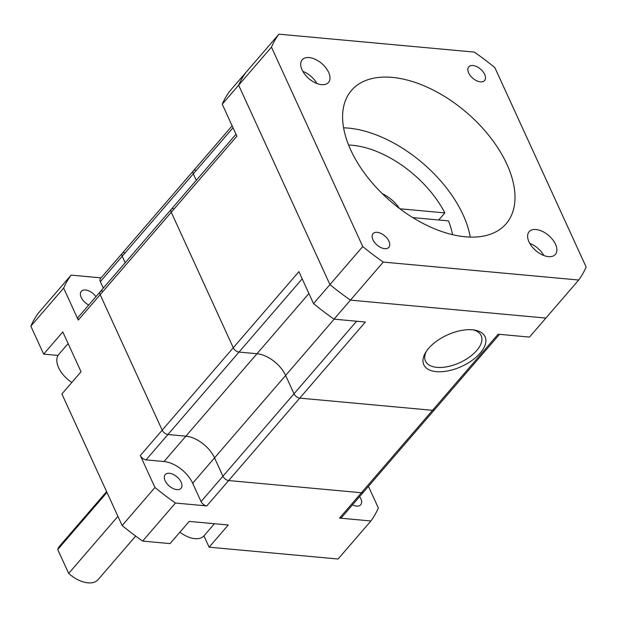 <?xml version="1.0" encoding="UTF-8"?>
<svg xmlns="http://www.w3.org/2000/svg" width="617" height="617" viewBox="0 0 617 617"><rect width="100%" height="100%" fill="white"/><g stroke="black" fill="none" stroke-linecap="round" stroke-linejoin="round"><path stroke-width="0.93" d="M179.933 532.17A22.968 13.142 40.8 0 0 194.887 538.656A22.968 13.142 40.8 0 0 204.073 535.726L214.423 523.725M352.469 504.868A10.466 5.985 40.8 0 0 356.533 506.102A10.466 5.985 40.8 0 0 360.721 504.768A10.466 5.985 40.8 0 0 359.603 496.592M176.878 489.62A10.466 5.985 40.8 0 0 181.059 488.286A10.466 5.985 40.8 0 0 179.454 479.44A10.466 5.985 40.8 0 0 169.397 473.285A10.466 5.985 40.8 0 0 165.209 474.62A10.466 5.985 40.8 0 0 166.821 483.466A10.466 5.985 40.8 0 0 176.878 489.62M68.125 343.561L58.816 354.351A22.968 13.142 40.8 0 0 71.827 382.463M95.928 296.677A10.466 5.985 40.8 0 0 85.478 289.99A10.466 5.985 40.8 0 0 81.29 291.324A10.466 5.985 40.8 0 0 88.74 305.014M106.61 491.618L59.502 546.238A25.521 14.6 40.8 0 0 57.736 549.523L106.98 492.42M117.924 516.329L68.68 573.432A25.521 14.6 40.8 0 0 87.946 582.834A25.521 14.6 40.8 0 0 98.157 579.579L135.671 536.073M368.442 486.343L378.352 507.992A193.977 110.983 -139.2 0 1 370.902 520.972L339.574 518.095L432.54 410.305A5.106 2.923 40.8 0 0 434.576 409.649A5.106 2.923 -139.2 0 1 432.54 410.305L299.746 398.119L228.66 480.55L361.446 492.736A5.106 2.923 40.8 0 0 363.49 492.081A5.106 2.923 -139.2 0 1 361.446 492.736L228.66 480.55A5.106 2.923 -139.2 0 1 222.93 476.208A5.106 2.923 40.8 0 0 228.66 480.55L206.788 505.917L175.459 503.04A193.977 110.983 -139.2 0 1 154.952 487.499L122.143 525.545L61.901 393.97L81.043 371.773L62.795 331.931L43.66 354.119L30.85 326.146L63.659 288.1L78.29 320.061L100.17 294.695A5.106 2.923 -139.2 0 1 100.209 291.718A5.106 2.923 -139.2 0 1 102.245 291.07M103.324 288.108L100.355 281.622A5.106 2.923 40.8 0 1 100.394 278.645L122.266 253.278A5.106 2.923 40.8 0 0 122.228 256.256L125.197 262.742L122.228 256.256A5.106 2.923 -139.2 0 1 122.266 253.278A5.106 2.923 -139.2 0 1 124.31 252.631M236.002 134.259L100.209 291.718A5.106 2.923 40.8 0 0 100.17 294.695L162.194 430.172A5.106 2.923 40.8 0 0 167.924 434.515A5.106 2.923 -139.2 0 1 162.194 430.172L100.17 294.695L171.256 212.263A5.106 2.923 -139.2 0 1 171.295 209.286A5.106 2.923 -139.2 0 1 173.338 208.639M356.587 321.226L201.057 501.575L192.666 483.242A25.521 14.6 40.8 0 0 164.014 461.531L146.052 459.881L167.924 434.515L185.887 436.165A25.521 14.6 -139.2 0 1 214.539 457.883L222.93 476.208L214.539 457.883A25.521 14.6 40.8 0 0 185.887 436.165L167.924 434.515L239.01 352.083A5.106 2.923 -139.2 0 1 233.28 347.741L171.256 212.263L236.874 136.172L222.243 104.211L238.648 85.192L329.941 284.591A193.977 110.983 40.8 0 0 350.448 300.132L545.891 318.063L529.486 337.09L498.158 334.213L432.54 410.305L299.746 398.119A5.106 2.923 -139.2 0 1 294.016 393.777L285.625 375.452A25.521 14.6 40.8 0 0 256.981 353.734L239.01 352.083L256.981 353.734A25.521 14.6 -139.2 0 1 285.625 375.452L294.016 393.777A5.106 2.923 40.8 0 0 299.746 398.119L365.372 322.028L334.044 319.159L383.257 262.086L578.7 280.018A193.977 110.983 40.8 0 0 586.15 267.038L494.857 67.639A193.977 110.983 40.8 0 0 474.35 52.098L278.907 34.166A193.977 110.983 40.8 0 0 271.457 47.147L362.75 246.545A193.977 110.983 40.8 0 0 383.257 262.086M370.902 520.972L338.093 559.017L209.124 547.186L228.267 524.99L189.211 521.411L170.068 543.6L142.65 541.086L175.459 503.04M362.75 246.545L313.536 303.61L298.906 271.65L233.28 347.741L140.321 455.539L154.952 487.499M101.065 277.866L71.109 275.12L38.3 313.166A193.977 110.983 40.8 0 0 30.85 326.146M209.124 547.186L203.942 535.872M122.143 525.545A193.977 110.983 40.8 0 0 142.65 541.086M43.66 354.119L58.037 355.438M339.574 518.095A5.106 2.923 40.8 0 0 341.617 517.447L499.531 334.337M201.057 501.575A5.106 2.923 40.8 0 0 206.788 505.917M140.321 455.539A5.106 2.923 40.8 0 0 146.052 459.881M100.209 291.718L78.336 317.084A5.106 2.923 40.8 0 0 78.29 320.061M63.659 288.1A193.977 110.983 -139.2 0 1 71.109 275.12M57.736 549.523L68.68 573.432M122.266 253.278L193.36 170.847A5.106 2.923 40.8 0 0 193.314 173.824L196.283 180.311L193.314 173.824A5.106 2.923 -139.2 0 1 193.36 170.847A5.106 2.923 -139.2 0 1 195.396 170.199M473.146 329.871A30.626 15.703 -24.6 0 1 481.167 335.586A30.626 15.703 -24.6 0 1 469.36 357.127A30.626 15.703 -24.6 0 1 436.913 367.362A30.626 15.703 -24.6 0 1 425.475 361.084A30.626 15.703 -24.6 0 1 426.393 351.281M436.366 371.65A33.688 17.276 155.4 0 0 479.363 354.027A33.688 17.276 155.4 0 0 474.689 330.095A33.688 17.276 155.4 0 0 472.46 329.802A33.688 17.276 155.4 0 0 425.553 352.592A33.688 17.276 155.4 0 0 436.366 371.65M412.819 217.608L448.474 220.878A84.228 48.188 -139.2 0 1 452.539 234.661M382.386 193.723A25.521 14.6 -139.2 0 1 399.392 208.392M278.907 34.166L246.098 72.212A193.977 110.983 40.8 0 0 238.648 85.192L271.457 47.147M578.7 280.018L545.891 318.063L350.448 300.132A193.977 110.983 40.8 0 1 329.941 284.591L238.648 85.192A193.977 110.983 40.8 0 1 246.098 72.212L229.694 91.231A193.977 110.983 40.8 0 0 222.243 104.211M313.536 303.61A193.977 110.983 40.8 0 0 334.044 319.159M302.191 278.83L239.01 352.083A5.106 2.923 40.8 0 1 233.28 347.741L171.256 212.263A5.106 2.923 40.8 0 1 171.295 209.286M399.916 208.785L444.826 212.904L438.718 219.984M348.59 145.01A84.228 48.188 -139.2 0 1 444.826 212.904M472.931 65.518A10.466 5.985 -139.2 0 1 482.988 71.672A10.466 5.985 -139.2 0 1 484.6 80.519A10.466 5.985 -139.2 0 1 480.412 81.853A10.466 5.985 -139.2 0 1 470.362 75.698A10.466 5.985 -139.2 0 1 468.75 66.852A10.466 5.985 -139.2 0 1 472.931 65.518M377.195 232.331A10.466 5.985 -139.2 0 1 387.252 238.486A10.466 5.985 -139.2 0 1 388.857 247.332A10.466 5.985 -139.2 0 1 384.676 248.666A10.466 5.985 -139.2 0 1 374.619 242.512A10.466 5.985 -139.2 0 1 373.007 233.666A10.466 5.985 -139.2 0 1 377.195 232.331M543.847 255.515A17.353 9.934 40.8 0 0 529.718 243.329M536.05 229.532A17.353 9.934 -139.2 0 1 552.724 239.735A17.353 9.934 -139.2 0 1 555.393 254.412A17.353 9.934 -139.2 0 1 548.451 256.626A17.353 9.934 -139.2 0 1 531.777 246.414A17.353 9.934 -139.2 0 1 529.108 231.745A17.353 9.934 -139.2 0 1 536.05 229.532M316.953 83.542A17.353 9.934 40.8 0 0 302.824 71.356M309.156 57.558A17.353 9.934 -139.2 0 1 325.83 67.77A17.353 9.934 -139.2 0 1 328.499 82.439A17.353 9.934 -139.2 0 1 321.557 84.652A17.353 9.934 -139.2 0 1 304.883 74.449A17.353 9.934 -139.2 0 1 302.214 59.772A17.353 9.934 -139.2 0 1 309.156 57.558M470.27 237.082A102.09 58.414 40.8 0 0 348.574 128.128A102.09 58.414 40.8 0 0 343.592 127.827M392.319 77.403A102.09 58.414 -139.2 0 1 490.415 137.452A102.09 58.414 -139.2 0 1 506.117 223.77A102.09 58.414 -139.2 0 1 465.287 236.789A102.09 58.414 -139.2 0 1 367.192 176.74A102.09 58.414 -139.2 0 1 351.489 90.414A102.09 58.414 -139.2 0 1 392.319 77.403M192.666 483.242L334.167 319.166M164.014 461.531L308.909 293.515M100.355 281.622L233.033 127.773M193.36 170.847L232.154 125.86"/></g></svg>
